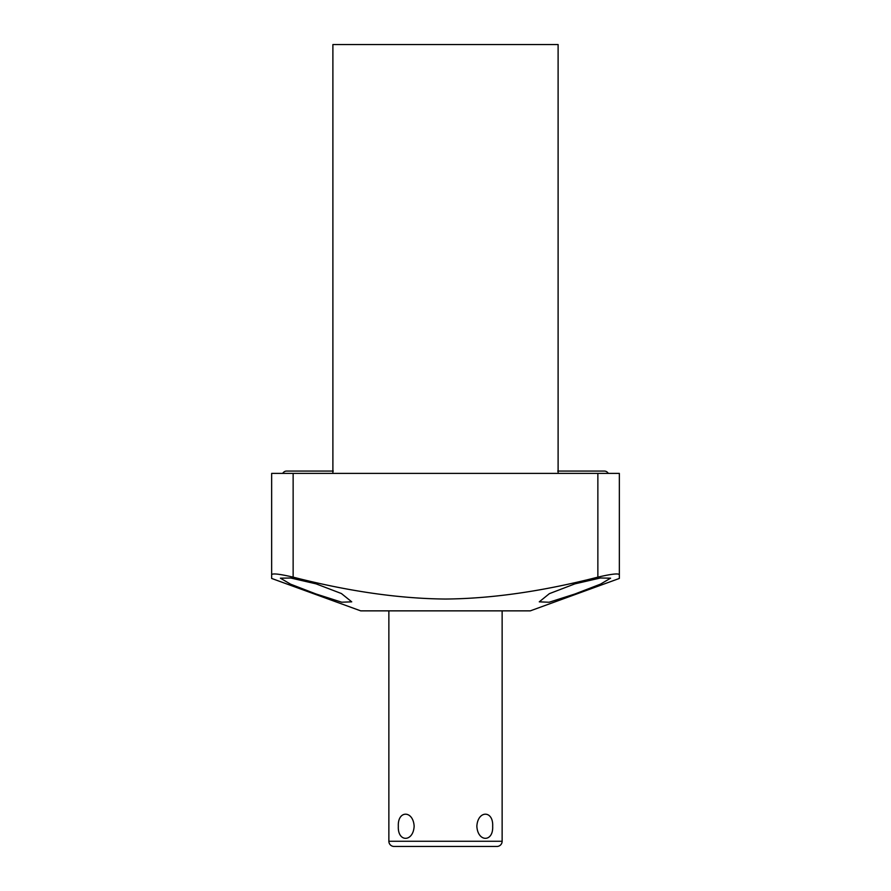 <?xml version="1.0" encoding="UTF-8"?>
<svg xmlns="http://www.w3.org/2000/svg" width="891" height="891" viewBox="0 0 891 891"><rect width="100%" height="100%" fill="white"/><g stroke="black" fill="none" stroke-linecap="round" stroke-linejoin="round"><path stroke-width="1.34" d="M502.134 610.858L502.134 841.271A5.179 5.179 0 0 1 496.955 846.45L394.045 846.45A5.179 5.179 0 0 1 388.866 841.271L388.866 610.858M492.667 826.258C493.514 842.34 477.754 842.34 476.852 826.258C477.754 810.175 493.514 810.175 492.667 826.258M398.333 826.258C397.486 842.34 413.246 842.34 414.148 826.258C413.246 810.175 397.486 810.175 398.333 826.258M271.655 578.448L271.655 574.74L271.655 578.448L360.71 610.858L530.29 610.858L619.345 578.448L619.345 574.74L619.345 578.448M293.139 577.145L293.139 473.399L271.655 473.399L271.655 574.74C272.356 573.169 279.518 573.971 293.139 577.145C348.481 591.346 399.279 598.641 445.5 599.042C491.765 598.641 542.552 591.334 597.861 577.145C611.482 573.971 618.644 573.169 619.345 574.74L619.345 473.399L597.861 473.399L597.861 577.145M316.06 593.996L290.589 584.173L280.398 578.181L290.744 578.014L316.06 583.85L341.409 593.54L351.722 601.837L341.721 602.205L316.06 593.996M293.139 473.399L597.861 473.399M332.889 473.399L332.889 44.55L558.111 44.55L558.111 473.399M574.94 583.85L600.378 577.992L610.602 578.181L600.489 584.14L574.94 593.996L549.101 602.249L539.278 601.837L549.379 593.651L574.94 583.85M333.267 471.061L286.668 471.061A4.533 4.533 0 0 0 282.714 473.399M557.733 471.061L604.332 471.061A4.533 4.533 0 0 1 608.286 473.399M502.134 841.271L388.866 841.271"/></g></svg>
